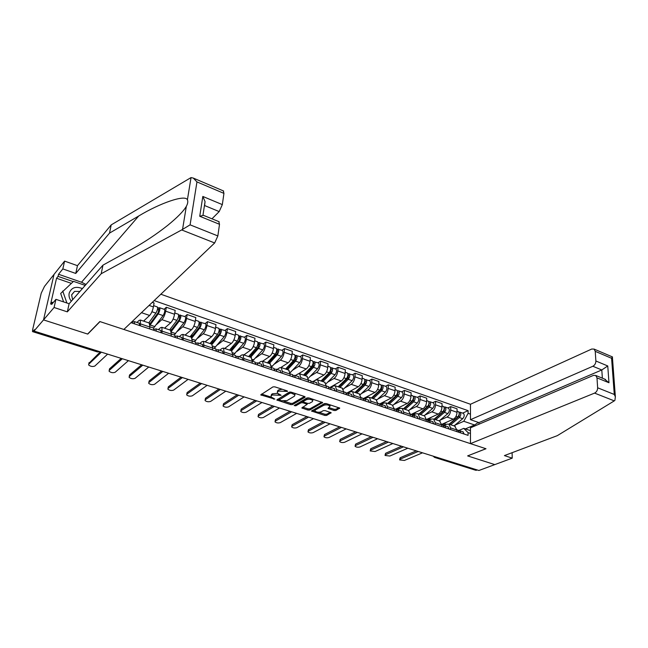 <?xml version="1.0" encoding="UTF-8"?>
<svg xmlns="http://www.w3.org/2000/svg" width="648" height="648" viewBox="0 0 648 648"><rect width="100%" height="100%" fill="white"/><g stroke="black" fill="none" stroke-linecap="round" stroke-linejoin="round"><path stroke-width="0.97" d="M287.534 391.433L287.21 390.874L274.801 386.84L272.938 386.888L260.715 394.891L274.857 399.136L270.969 396.884L271.407 395.612L272.411 394.988L281.135 395.321L277.247 393.044L277.692 391.732L278.721 391.1L287.534 391.433M334.068 410.508L335.867 410.468L339.714 408.086L326.211 403.55L324.389 403.591L311.518 411.043L324.875 415.449L326.657 415.417L331.136 412.703L325.118 410.613L323.32 410.654L321.189 411.82C318.67 412.574 316.58 412.306 314.92 411.01L315.349 409.957L323.725 405.316C326.268 404.53 328.382 404.798 330.067 406.11L328.018 408.402L334.068 410.508L334.149 409.285L335.956 409.244L338.896 407.665M223.268 190.86L223.941 193.388L196.96 181.91L193.266 178.062L191.038 177.584L111.205 224.888L77.452 265.672L64.598 261.112L54.027 274.404L43.521 319.901L87.764 334.093L99.995 321.602L485.895 448.716L467.629 455.9L494.789 464.608L478.913 470.489L34.02 331.063L34.328 329.727L32.894 331.428L97.856 351.759L99.816 351.686M32.894 331.428L32.505 331.606L32.594 329.864L41.229 293.171L44.493 286.392L54.027 274.404L43.521 319.901L34.02 331.063M304.997 397.297L304.568 396.511L291.057 392.121L289.202 392.17L276.777 399.994L290.717 404.603L292.515 404.563L304.997 397.297L305.046 396.754M308.821 397.896L322.615 402.538L309.76 410.046L307.97 410.079L301.83 407.965L307.192 404.295L302.875 402.74L301.061 402.781L295.836 405.802L294.168 405.575L306.982 397.937L308.821 397.896M592.863 366.258C594.824 365.164 595.828 363.406 595.876 360.993L607.759 365.966L601.798 369.959L592.863 366.258L470.472 419.685L470.472 404.263L160.842 294.224M477.293 469.986L475.705 470.27L434.727 457.448M136.931 322.453L139.061 320.444L140.381 320.039L140.373 325.814M149.607 328.901L149.923 327.054L149.218 323.02M143.548 321.108L149.615 315.454C151.34 313.543 152.604 310.7 153.398 306.925L154.078 302.989L152.296 302.365M158.339 329.63L160.542 327.677L161.919 327.305L162.049 333.056M164.106 309.29L166.317 307.265L165.669 311.178C164.9 314.936 163.636 317.755 161.879 319.65L156.516 324.478M171.064 336.069L171.356 334.238L170.521 330.213M164.519 328.18L170.772 322.688C172.546 320.817 173.81 318.006 174.563 314.264L175.195 310.36L166.317 307.265M179.261 336.652L181.521 334.749L182.963 334.409L183.214 340.135M184.874 316.516L187.151 314.539L186.551 318.427C185.83 322.153 184.559 324.932 182.76 326.778L177.26 331.46M192.027 343.076L192.294 341.261L191.338 337.235M185.012 335.097L191.452 329.751C193.266 327.92 194.538 325.15 195.242 321.44L195.818 317.569L187.151 314.539M199.706 343.513L202.03 341.666L203.529 341.35L203.901 347.045M205.173 323.571L207.514 321.651L206.963 325.507C206.275 329.2 205.011 331.946 203.164 333.752L197.535 338.296M212.512 349.928L212.755 348.13L211.685 344.104M205.06 341.861L211.661 336.652C213.524 334.87 214.788 332.132 215.46 328.455L215.987 324.608L207.514 321.651M219.688 350.22L222.078 348.421L223.625 348.13L224.111 353.808M225.018 330.48L227.416 328.601L226.913 332.432C226.265 336.093 225.002 338.807 223.114 340.565L217.355 344.979M232.527 356.619L232.754 354.837L231.579 350.811M224.662 348.478L231.417 343.408C233.321 341.658 234.584 338.961 235.216 335.316L235.702 331.501L227.416 328.601M239.234 356.773L241.672 355.023L243.275 354.756L243.875 360.41M244.426 337.227L246.88 335.397L246.418 339.204C245.811 342.833 244.547 345.506 242.619 347.231L236.747 351.516M252.104 363.164L252.307 361.39L251.027 357.372M243.834 354.95L250.744 350.009C252.68 348.3 253.951 345.635 254.543 342.023L254.98 338.232L246.88 335.397M258.35 363.188L260.844 361.479L262.489 361.244L263.388 365.108L263.193 366.873M263.412 343.829L265.915 342.047L265.502 345.821C264.927 349.426 263.663 352.067 261.703 353.751L255.709 357.915M271.245 369.562L271.431 367.805L270.046 363.795M262.594 361.276L269.649 356.465C271.617 354.796 272.889 352.172 273.448 348.584L273.845 344.817L265.915 342.047M277.052 369.465L279.596 367.797L281.289 367.586L282.269 371.442L282.091 373.191M281.985 350.285L284.537 348.551L284.164 352.301C283.622 355.874 282.358 358.482 280.365 360.126L274.266 364.176M289.964 375.824L290.134 374.074L288.652 370.073M280.973 367.457L288.141 362.783C290.15 361.155 291.414 358.555 291.94 354.999L292.297 351.265L284.537 348.551M295.35 375.605L297.942 373.985L299.676 373.791L300.737 377.63L300.583 379.372M300.162 356.611L302.762 354.918L302.43 358.636C301.919 362.183 300.656 364.759 298.631 366.363L292.434 370.308M308.286 381.947L308.432 380.214L306.86 376.213M298.744 373.653L306.245 368.963C308.278 367.367 309.55 364.808 310.036 361.276L310.351 357.575L302.762 354.918M313.268 381.615L315.9 380.036L317.674 379.866L318.808 383.689L318.67 385.414M317.957 362.799L320.598 361.147L320.306 364.84C319.829 368.356 318.565 370.899 316.507 372.479L310.214 376.31M326.211 387.941L326.341 386.216L324.68 382.231M313.065 381.542L323.959 375.022C326.025 373.459 327.289 370.923 327.758 367.424L328.034 363.747L320.598 361.147M330.804 387.496L333.477 385.957L335.291 385.811L336.498 389.626L336.377 391.335M335.381 368.858L338.062 367.254L337.802 370.915C337.365 374.398 336.093 376.909 334.012 378.456L327.629 382.19M343.756 393.806L343.869 392.097L342.128 388.12M330.253 387.31L341.31 380.951C343.408 379.42 344.671 376.917 345.101 373.442L345.344 369.789L338.062 367.254M347.976 393.255L350.69 391.757L352.544 391.627L353.816 395.434L353.711 397.135M352.439 374.787L355.161 373.224L354.942 376.861C354.529 380.319 353.265 382.798 351.151 384.313L344.679 387.95M360.936 399.549L361.033 397.856L359.219 393.879M346.623 393.206L358.295 386.751C360.418 385.252 361.681 382.782 362.086 379.339L362.289 375.71L355.161 373.224M364.8 398.893L367.546 397.443L369.433 397.329L370.769 401.12L370.68 402.805M369.158 380.603L371.911 379.072L371.725 382.685C371.336 386.111 370.073 388.565 367.943 390.047L361.39 393.587M377.76 405.17L377.833 403.493L375.945 399.533M363.358 398.601L374.941 392.437C377.087 390.971 378.343 388.533 378.724 385.115L378.894 381.51L371.911 379.072M381.283 404.425L384.062 402.999L385.981 402.91L387.374 406.693L387.302 408.362M385.528 386.289L388.322 384.807L388.168 388.387C387.804 391.789 386.548 394.219 384.386 395.661L377.76 399.119M394.235 410.678L394.3 409.01L392.34 405.057M379.728 403.915L391.246 398.01C393.417 396.576 394.673 394.162 395.021 390.768L395.159 387.196L388.322 384.807M397.378 409.868L400.237 408.459L402.189 408.386L403.647 412.144L403.591 413.805M401.574 391.87L404.401 390.42L404.271 393.976C403.939 397.354 402.683 399.751 400.505 401.169L393.798 404.538M410.378 416.073L410.427 414.42L408.402 410.476M395.58 409.228L407.219 403.469C409.415 402.06 410.67 399.678 410.994 396.309L411.099 392.761L404.401 390.42M413.068 415.238L416.089 413.797L418.073 413.74L419.588 417.49L419.54 419.143M417.296 397.337L420.155 395.92L420.058 399.46C419.75 402.805 418.495 405.178 416.3 406.563L409.528 409.852M426.198 421.362L426.23 419.718L424.699 415.976L424.14 415.789M411.107 414.437L422.885 408.815C425.096 407.438 426.352 405.081 426.643 401.744L426.724 398.22L420.155 395.92M428.441 420.495L431.633 419.037L433.642 418.997L435.205 422.731L435.181 424.367M432.718 402.7L435.602 401.315L435.537 404.822C435.254 408.151 433.998 410.492 431.779 411.853L424.942 415.052M441.701 426.546L441.725 424.918L439.571 420.998M426.344 419.548L438.234 414.064C440.462 412.711 441.717 410.378 441.993 407.066L442.041 403.566L435.602 401.315M443.605 425.615L446.869 424.173L448.902 424.148L450.522 427.866L450.506 429.494M447.833 407.957L450.741 406.612L450.708 410.087C450.449 413.392 449.194 415.708 446.958 417.037L440.057 420.163M456.897 431.625L456.913 430.013L454.694 426.101M441.709 424.375L453.292 419.207C455.536 417.879 456.783 415.579 457.034 412.29L457.059 408.815L450.741 406.612M474.587 426.076L474.587 424.975L463.782 421.273L468.115 413.335L468.115 410.662L154.167 300.591M468.115 413.335L470.472 414.153M470.464 433.439L468.083 432.637L463.757 428.369L470.464 430.637M130.977 322.672L468.075 435.367L468.083 432.637M465.377 428.911L474.587 424.975L478.41 422.423M458.614 430.572L463.757 428.369M463.782 421.273L454.888 425.169M462.656 413.116L468.115 410.662M282.204 389.246L278.843 389.845L278.721 391.1M277.352 392L277.822 390.485L278.843 389.845M277.522 393.377L272.541 393.749L272.411 394.988M271.075 395.871L271.536 394.373L272.541 393.749M261.541 394.057L271.156 397.119M283.873 401.161L290.831 403.38L292.629 403.34L304.406 396.463M277.619 399.176L279.175 399.67M291.349 393.125L290.053 393.158L279.15 399.946L281.224 400.731L287.024 400.594L294.451 396.179L294.929 394.851L291.349 393.125L291.43 392.243M279.175 399.727L279.369 398.431L290.045 391.983M294.848 394.737L294.848 393.352M321.829 402.125L309.857 408.831L309.76 410.046M302.713 407.163L308.075 408.864L309.857 408.831M303.248 401.598L301.166 401.549L295.942 404.579L295.836 405.802M295.31 404.7L295.942 404.579M312.36 401.671L312.79 400.561C311.056 399.2 308.91 398.925 306.35 399.727L303.426 401.42L303.847 402.181L307.598 403.388L309.412 403.348L312.36 401.671M312.822 400.156L312.79 399.184M309.161 398.002L306.455 398.488L306.35 399.727M303.296 401.517L303.531 400.181L306.455 398.488M328.917 407.592L334.149 409.285M330.099 405.68L330.107 404.814M326.414 403.615L323.822 404.085L323.725 405.316M314.977 410.241L315.446 408.734L323.822 404.085M318.776 412.274L324.964 414.242L326.746 414.21L330.318 412.282M312.409 410.249L314.944 411.051M132.216 321.489L132.087 323.044M88.93 363.285L100.343 351.848M132.208 322.234L134.347 321.586L134.492 323.846M139.223 323.214L139.555 325.539M101.404 352.18L88.744 364.208L88.638 364.962C90.526 366.509 92.591 366.873 94.827 366.063L107.625 354.132M149.972 323.822L158.266 312.482L158.873 307.97L159.635 307.743L164.317 309.363M153.568 328.034L163.085 315.592C164.624 312.911 165.094 310.862 164.503 309.436M154.937 326.616L150.117 324.988L158.201 313.907C159.732 311.218 160.21 309.161 159.635 307.743M149.923 323.684L150.401 323.247M157.48 309.25L159.084 309.801M148.773 322.874L155.885 313.114C157.415 310.416 157.901 308.359 157.326 306.941L157.14 306.877M143.888 321.222L144.852 319.893M157.594 307.525L158.873 307.97M171.032 330.464L179.213 319.707L179.747 315.22L185.101 316.597M174.223 334.959L183.943 322.769C185.498 320.128 185.952 318.095 185.296 316.661M171.412 331.314L179.172 321.125C180.719 318.476 181.181 316.443 180.541 315.009M170.659 330.253L172.198 328.933M178.492 316.532L180.006 317.05M169.655 329.913L176.904 320.347C178.459 317.698 178.921 315.657 178.289 314.223L178.095 314.159M164.876 328.301L165.839 327.021M178.581 314.815L179.747 315.22M181.667 229.935L190.091 224.84L217.85 235.937L214.666 242.968L181.667 229.935L101.201 273.74L67.343 311.858L54.084 307.5L43.521 319.901L87.618 334.044L99.841 321.554L123.849 329.459L214.666 242.968M71.32 283.346L56.538 278.251L50.625 304.074L52.14 302.276L51.638 304.455L55.931 299.344L69.117 303.742L102.967 265.145L132.459 248.824C144.472 242.222 156.233 234.39 167.759 225.318C177.366 217.461 183.554 211.151 186.324 206.372C187.79 203.666 188.155 201.463 187.41 199.77C185.174 194.311 160.032 203.091 138.696 216.011L109.528 233.102L75.751 273.448L62.832 268.92L58.531 274.266L81.51 282.236L86.038 284.448M102.967 265.145L101.201 273.74M55.931 299.344L54.084 307.5M69.117 303.742L67.343 311.858M223.941 193.388L222.329 204.614L219.194 211.58L204.606 205.538L205.052 201.617L202.824 196.441L222.329 204.614M211.969 218.813L219.194 211.58M56.538 278.251L58.053 276.38L58.531 274.266M64.598 261.112L62.832 268.92M77.452 265.672L75.751 273.448M111.205 224.888L109.528 233.102M218.781 221.6L219.51 224.305L217.85 235.937M52.14 302.276L53.185 302.624M73.24 281.629L58.053 276.38M219.51 224.305L199.746 216.262L203.448 215.339M470.464 443.629L594.581 393.101C596.581 392.04 597.594 390.274 597.642 387.796L596.986 377.865L595.763 375.467L593.447 375.378L470.464 427.834L470.464 443.629L485.992 448.748L467.726 455.868M597.642 387.796L614.28 394.454L615.365 396.811L614.895 400.383L614.28 400.877L557.304 435.659L504.411 455.593L512.22 458.152L512.106 452.693M512.22 458.152L494.789 464.608L467.726 455.933M595.876 360.993L595.237 351.338L594.111 349.094L591.754 349.029L470.472 404.263M602.365 378.165L601.798 369.959L478.929 422.601L478.937 424.221M478.929 422.601L470.472 419.685M604.406 378.999L608.966 382.741L596.986 377.865M612.255 356.829L611.591 358.295L595.237 351.338M82.393 288.603C75.792 285.987 71.385 287.526 69.174 293.212C68.639 295.982 69.36 298.663 71.32 301.231M79.898 291.446L74.569 291.389L71.62 294.962L72.608 299.765M63.617 301.911L60.685 293.463L73.54 281.362L85.204 285.395M66.898 303.005L62.726 291.025M153.511 328.01L153.892 330.326M109.382 369.587L109.52 368.842L121.2 358.385M154.005 329.387L156.038 328.86L156.233 331.112M160.777 330.448L161.182 332.764M122.334 358.741L109.212 370.454L109.091 371.215C110.921 372.705 112.946 373.054 115.166 372.268L128.417 360.644M174.733 335.138L175.187 337.446M142.795 365.156L129.252 376.561L129.535 374.965L141.596 364.775M175.292 336.393L177.22 335.964L177.479 338.216M181.837 337.519L182.307 339.827M129.535 374.965L129.106 377.33C130.88 378.772 132.872 379.104 135.084 378.335L148.748 367.019M191.395 337.252L199.673 326.762L200.151 322.307L205.416 323.66M194.424 341.739L204.323 329.783C205.894 327.183 206.331 325.166 205.627 323.733M192.075 337.77L199.657 328.18C201.228 325.571 201.666 323.555 200.977 322.113M190.609 336.984L193.42 334.684M199.033 323.644L200.459 324.138M190.058 336.798L197.454 327.418C199.017 324.81 199.454 322.785 198.766 321.351L198.563 321.278M185.385 335.227L186.365 333.979M199.09 321.943L200.151 322.307M211.256 343.958L219.68 333.663L220.093 329.241L225.277 330.569M214.172 348.365L224.249 336.636C225.836 334.084 226.257 332.084 225.496 330.642M212.147 344.274L219.696 335.065C221.276 332.505 221.697 330.504 220.952 329.062M210.122 343.57L214.115 340.467M219.105 330.601L220.45 331.063M210.009 343.537L217.534 334.328C219.113 331.76 219.534 329.751 218.797 328.309L218.579 328.236M205.44 341.99L206.42 340.783M219.137 328.909L220.093 329.241M230.688 350.511L239.242 340.411L239.598 336.02L244.701 337.316M233.491 354.845L243.737 343.343C245.341 340.832 245.738 338.847 244.928 337.397M231.62 350.827L239.282 341.812C240.878 339.285 241.283 337.3 240.481 335.85M230.267 349.24L234.293 346.251M238.739 337.406L239.995 337.843M229.522 350.123L237.168 341.083C238.764 338.556 239.169 336.563 238.375 335.121L238.148 335.04M225.059 348.616L226.039 347.441M238.739 335.721L239.598 336.02M195.477 342.095L195.996 344.404M148.821 382.579L149.129 380.959L161.554 371.029M196.077 343.254L197.915 342.914L198.231 345.149M202.411 344.42L202.954 346.729M162.818 371.426L148.87 382.539L148.7 383.316C150.425 384.709 152.377 385.025 154.572 384.28L168.642 373.256M215.744 348.891L216.327 351.2M167.994 388.46L168.318 386.832L181.084 377.152M216.383 349.969L218.149 349.701L218.514 351.937M222.531 351.167L223.131 353.476M182.412 377.565L168.067 388.395L167.881 389.173C169.557 390.517 171.477 390.825 173.656 390.104L188.106 379.355M235.564 355.541L236.204 357.85M186.77 394.219L187.102 392.575L200.2 383.146M236.237 356.546L237.921 356.335L238.343 358.563M242.19 357.769L242.854 360.069M201.585 383.576L186.875 394.13L186.665 394.916C188.293 396.212 190.18 396.503 192.343 395.798L207.158 385.325M249.691 356.927L258.382 347.012L258.674 342.646L263.696 343.926M252.396 361.187L262.796 349.904C264.416 347.425 264.789 345.457 263.93 344.007M250.671 357.251L258.439 348.397C260.05 345.919 260.431 343.95 259.581 342.5M250.306 354.626L254 352.01M257.936 344.056L259.111 344.461M248.613 356.562L256.373 347.692C257.985 345.198 258.366 343.229 257.523 341.78L257.288 341.699M244.247 355.088L245.236 353.946M257.904 342.379L258.674 342.646M254.939 362.046L255.636 364.346M205.157 399.856L205.505 398.204L218.911 389.011M255.636 362.985L257.264 362.823L257.726 365.043M261.419 364.216L262.14 366.517M220.352 389.456L205.294 399.751L205.068 400.537C206.639 401.784 208.502 402.068 210.657 401.387L225.812 391.173M268.296 363.204L277.101 353.468L277.344 349.134L282.285 350.39M271.48 367.052L281.443 356.319C283.071 353.881 283.435 351.929 282.528 350.479M269.301 363.544L277.182 354.853C278.802 352.399 279.166 350.455 278.276 348.997M269.851 360.029L273.229 357.736M276.712 350.56L277.822 350.949M267.292 362.864L275.157 354.156C276.777 351.702 277.15 349.75 276.259 348.292L276.016 348.211M263.015 361.422L264.011 360.312M276.664 348.899L277.344 349.134M273.885 368.404L274.639 370.697M223.179 405.389L223.536 403.72L237.241 394.754M274.614 369.287L276.178 369.166L276.688 371.385M280.236 370.526L281.005 372.827M238.731 395.215L223.341 405.251L223.09 406.037C224.621 407.252 226.46 407.519 228.59 406.855L244.077 396.892M286.497 369.344L295.415 359.786L295.61 355.477L300.478 356.716M290.158 372.689L299.692 362.596C301.336 360.191 301.676 358.263 300.729 356.805M287.542 369.692L295.52 361.163C297.157 358.749 297.505 356.813 296.565 355.355M288.935 365.415L292.029 363.415M295.091 356.935L296.12 357.291M285.574 369.028L293.536 360.474C295.172 358.061 295.52 356.125 294.589 354.667L294.338 354.586M281.386 367.619L282.39 366.541M295.018 355.274L295.61 355.477M292.426 374.625L293.236 376.917M240.829 410.8L241.21 409.123L255.191 400.375M293.171 375.459L294.678 375.378L295.237 377.582M298.639 376.707L299.457 378.999M256.73 400.861L241.024 410.646L240.756 411.431C242.247 412.598 244.053 412.865 246.175 412.217L261.97 402.505M304.317 375.362L313.34 365.966L313.486 361.689L318.281 362.912M305.394 375.719L313.462 367.335C315.114 364.962 315.446 363.042 314.466 361.584M308.367 378.221L317.552 368.744C319.205 366.371 319.537 364.459 318.541 363.002M307.581 370.786L310.4 369.036M313.073 363.164L314.037 363.496M303.466 375.071L311.526 366.671C313.178 364.289 313.511 362.37 312.53 360.912L312.279 360.823M299.384 373.669L300.372 372.632M312.976 361.511L313.486 361.689M310.57 380.708L311.429 383M258.131 416.105L258.52 414.42L272.776 405.891M311.332 381.502L312.79 381.453L313.389 383.648M316.653 382.749L317.52 385.034M274.363 406.385L258.358 415.935L258.066 416.721C259.516 417.847 261.29 418.098 263.404 417.466L279.499 407.997M321.773 381.251L330.893 372.025L330.99 367.772L335.721 368.971M322.874 381.623L331.039 373.378C332.691 371.037 333.015 369.141 331.995 367.675M326.114 383.713L335.04 374.755C336.701 372.422 337.017 370.526 335.98 369.06M325.798 376.115L328.358 374.593M330.683 369.263L331.574 369.571M320.987 380.984L329.144 372.73C330.796 370.381 331.12 368.477 330.099 367.019L329.832 366.93M316.921 379.688L317.99 378.602M330.561 367.627L330.99 367.772M328.334 386.67L329.233 388.946M275.092 421.305L275.497 419.612L290.004 411.286M329.103 387.423L330.512 387.399L331.152 389.594M334.279 388.662L335.202 390.947M291.641 411.804L275.351 421.111L275.036 421.897C276.445 422.99 278.203 423.233 280.292 422.618L296.671 413.375M338.864 387.018L348.081 377.946L348.519 375.233L348.033 375.273L348.13 373.726L352.787 374.909M339.998 387.399L348.243 379.299C349.912 376.99 350.212 375.111 349.151 373.645M343.432 389.173L352.164 380.651C353.832 378.351 354.132 376.472 353.063 375.006M343.602 381.405L345.927 380.068M347.919 375.241L348.746 375.524M338.151 386.775L346.388 378.659C348.049 376.35 348.357 374.463 347.304 372.997L347.028 372.908M333.914 385.754L335.235 384.442M345.716 392.502L346.664 394.778M291.73 426.408L292.143 424.699L306.893 416.583M346.494 393.223L347.863 393.223L348.543 395.401M351.54 394.454L352.504 396.73M308.57 417.11L292.013 426.19L291.673 426.975C293.05 428.036 294.775 428.271 296.857 427.672L313.502 418.649M355.614 392.664L364.921 383.754L365.334 381.065L364.832 381.097L364.921 379.566L369.514 380.724M356.773 393.061L365.091 385.098C366.768 382.822 367.06 380.951 365.966 379.485M360.329 394.591L368.931 386.419C370.607 384.151 370.899 382.288 369.789 380.822M361.017 386.637L363.115 385.479M354.958 392.445L363.277 384.475C364.946 382.199 365.237 380.327 364.144 378.861L363.868 378.764M350.195 392.032L352.131 390.161M362.742 398.212L363.731 400.48M308.043 431.406L308.472 429.697L323.441 421.767M363.528 398.901L364.856 398.925L365.569 401.096M368.445 400.124L369.449 402.392M325.166 422.31L308.351 431.179L307.994 431.957C309.331 432.986 311.032 433.204 313.106 432.629L329.994 423.824M372.025 398.204L381.405 389.44L381.802 386.775L381.348 386.775M373.208 398.601L381.599 390.776C383.284 388.541 383.559 386.686 382.425 385.212L381.162 385.204M376.836 399.97L385.366 392.072C387.05 389.837 387.318 387.99 386.184 386.524L385.9 386.419M378.051 391.813L379.939 390.817M365.934 398.293L368.688 395.766M371.426 398.002L379.817 390.169C381.502 387.917 381.777 386.062 380.651 384.596L380.368 384.499M381.34 385.892L381.364 385.276M379.412 403.809L380.449 406.069L381.097 406.288M324.041 436.315L324.486 434.589L339.674 426.854M380.214 404.465L381.502 404.506L382.247 406.677M385.001 405.68L386.046 407.94M341.439 427.405L324.373 436.064L324 436.841C325.296 437.837 326.981 438.048 329.038 437.489L346.17 428.887M388.103 403.631L397.564 395.013L397.556 392.34M389.31 404.036L397.775 396.349C399.468 394.13 399.727 392.291 398.561 390.825L397.346 390.833M392.963 405.292L401.46 397.613C403.153 395.41 403.412 393.571 402.238 392.105L401.954 392.008M394.729 396.932L396.406 396.066M380.692 404.425L384.904 401.258M387.569 403.453L396.025 395.742C397.718 393.53 397.985 391.684 396.819 390.218L396.536 390.12M395.75 409.285L396.827 411.545M339.738 441.118L340.192 439.401L355.59 431.843M396.552 409.925L397.807 409.973L398.585 412.136M401.225 411.124L402.311 413.384M357.388 432.402L340.095 440.859L339.698 441.628C340.97 442.592 342.63 442.803 344.671 442.252L362.038 433.86M403.866 408.953L413.4 400.48L413.44 397.799M405.097 409.366L413.627 401.801C415.328 399.622 415.57 397.791 414.38 396.325L413.205 396.341M408.694 410.581L417.239 403.04C418.94 400.869 419.183 399.046 417.984 397.58L417.685 397.475M411.051 401.979L412.533 401.242M396.454 409.763L400.804 406.644M403.388 408.791L411.917 401.209C413.61 399.022 413.861 397.2 412.671 395.734L412.379 395.628M411.755 414.655L412.865 416.907M355.136 445.84L355.606 444.115L371.199 436.736M412.557 415.271L413.78 415.336L414.599 417.49M417.118 416.453L418.244 418.705M373.037 437.311L355.525 445.565L355.104 446.334C356.343 447.266 357.98 447.468 360.021 446.934L377.59 438.737M419.321 414.169L428.927 405.826L429 403.169M420.576 414.59L429.162 407.147C430.871 404.992 431.106 403.186 429.875 401.72L428.765 401.752M424.1 415.781L432.71 408.362C434.411 406.223 434.646 404.409 433.415 402.943L433.115 402.837M427.032 406.968L428.336 406.345M412.29 414.923L416.389 411.917M418.9 414.023L427.486 406.571C429.187 404.417 429.43 402.602 428.207 401.136L427.907 401.031M427.445 419.92L428.587 422.164M370.251 450.473L370.737 448.74L386.516 441.531M428.595 422.067L429.057 422.326M428.247 420.512L429.438 420.593L430.28 422.731M432.702 421.686L433.86 423.93M388.387 442.122L370.664 450.182L370.227 450.943L375.071 451.526L392.858 443.524M434.476 419.28L444.147 411.075L444.261 408.434M435.748 419.71L444.398 412.387C446.108 410.265 446.334 408.467 445.079 407.001L443.985 407.009M439.214 420.876L447.873 413.586C449.582 411.464 449.801 409.674 448.546 408.208L448.238 408.102M442.681 411.885L443.815 411.359M427.68 420.001L431.665 417.093M434.111 419.159L442.754 411.82C444.463 409.698 444.69 407.9 443.435 406.434L443.127 406.32M442.819 425.08L444.002 427.315M385.09 455.018L385.584 453.284L401.541 446.245M444.002 427.202L444.415 427.453M443.629 425.647L444.787 425.736L445.662 427.874M447.979 426.805L449.169 429.041M403.445 446.837L385.528 454.71L385.066 455.471L389.853 456.03L407.835 448.214M449.339 424.294L459.068 416.227L459.221 413.61M450.635 424.732L459.335 417.531C461.052 415.433 461.263 413.651 459.983 412.185L458.914 412.169M454.029 425.874L462.745 418.697C464.454 416.607 464.673 414.833 463.377 413.367L463.069 413.254M457.958 416.753L458.987 416.291M442.641 425.015L446.658 422.164M449.032 424.189L457.723 416.972C459.432 414.874 459.651 413.092 458.371 411.626L458.063 411.512M457.893 430.134L459.108 432.37M399.654 459.481L400.164 457.739L416.291 450.862M458.703 430.685L459.837 430.79L460.736 432.913M462.947 431.835L464.179 434.063M418.219 451.47L400.116 459.157L399.638 459.918L404.368 460.461L422.528 452.822M441.993 407.066L435.537 404.822M426.643 401.744L420.058 399.46M410.994 396.309L404.271 393.976M395.021 390.768L388.168 388.387M378.724 385.115L371.725 382.685M362.086 379.339L354.942 376.861M345.101 373.442L337.802 370.915M327.758 367.424L320.306 364.84M310.036 361.276L302.43 358.636M291.94 354.999L284.164 352.301M273.448 348.584L265.502 345.821M254.543 342.023L246.418 339.204M235.216 335.316L226.913 332.432M215.46 328.455L206.963 325.507M195.242 321.44L186.551 318.427M174.563 314.264L165.669 311.178M153.398 306.925L149.089 305.427M457.034 412.29L450.708 410.087M453.292 419.207L446.958 417.037M438.234 414.064L431.779 411.853M441.725 424.918L435.205 422.731M422.885 408.815L416.3 406.563M426.23 419.718L419.588 417.49M407.219 403.469L400.505 401.169M410.427 414.42L403.647 412.144M391.246 398.01L384.386 395.661M394.3 409.01L387.374 406.693M374.941 392.437L367.943 390.047M377.833 403.493L370.769 401.12M358.295 386.751L351.151 384.313M361.033 397.856L353.816 395.434M341.31 380.951L334.012 378.456M343.869 392.097L336.498 389.626M323.959 375.022L316.507 372.479M326.341 386.216L318.808 383.689M306.245 368.963L298.631 366.363M308.432 380.214L300.737 377.63M288.141 362.783L280.365 360.126M290.134 374.074L282.269 371.442M269.649 356.465L261.703 353.751M271.431 367.805L263.388 365.108M250.744 350.009L242.619 347.231M252.307 361.39L244.085 358.636M231.417 343.408L223.114 340.565M232.754 354.837L224.346 352.018M211.661 336.652L203.164 333.752M212.755 348.13L204.161 345.238M191.452 329.751L182.76 326.778M192.294 341.261L183.497 338.313M170.772 322.688L161.879 319.65M171.356 334.238L162.348 331.217M149.615 315.454L141.475 312.676M149.923 327.054L140.705 323.959M456.913 430.013L450.522 427.866M98.399 351.24L97.394 351.913L32.594 331.638M436.055 457.059L435.27 457.383L476.491 470.278M434.047 456.427L435.27 457.383L434.508 457.383L433.204 456.168M284.731 390.072L284.642 390.947M277.822 390.485L277.692 391.732M279.936 394.494L279.847 395.353M278.356 393.927L278.267 394.851M271.536 394.373L271.407 395.612M273.675 398.326L273.594 399.168M261.476 394.097L261.346 395.28M286.319 390.582L286.238 391.465M292.629 403.34L292.515 404.563M290.831 403.38L290.717 404.603M277.498 399.249L277.385 400.367M290.166 391.983L290.053 393.158M279.369 398.431L279.248 399.67M293.099 392.785L293.018 393.668M322.485 402.408L322.445 402.959M308.075 408.864L307.97 410.079M302.495 407.284L302.405 408.313M306.69 403.096L306.617 403.947M302.981 401.509L302.875 402.74M301.166 401.549L301.061 402.781M303.531 400.181L303.426 401.42M328.641 407.746L328.568 408.734M315.446 408.734L315.349 409.957M330.998 412.565L330.966 413.1M326.746 414.21L326.657 415.417M324.964 414.242L324.875 415.449M312.158 410.387L312.077 411.383M339.568 407.948L339.536 408.499M335.956 409.244L335.867 410.468M88.744 364.208L89.068 362.588M158.201 313.907L163.085 315.592M151.924 311.753L155.885 313.114M171.509 332.189L175.632 333.582M179.172 321.125L183.943 322.769M173.121 319.043L176.904 320.347M182.566 229.319L186.324 206.372M187.41 199.77L191.038 177.584M196.96 181.91L190.091 224.84M199.746 216.262L202.824 196.441M81.51 282.236L138.696 216.011M614.28 394.454L611.591 358.295M607.759 365.966L608.966 382.741M614.28 400.877L594.581 393.101M109.212 370.454L109.52 368.842M192.416 339.228L195.866 340.386M199.657 328.18L204.323 329.783M193.833 326.171L197.454 327.418M212.844 346.105L215.646 347.045M219.696 335.065L224.249 336.636M214.075 333.137L217.534 334.328M232.81 352.82L234.997 353.557M239.282 341.812L243.737 343.343M233.863 339.949L237.168 341.083M148.87 382.539L149.129 380.959M168.067 388.395L168.318 386.832M186.875 394.13L187.102 392.575M252.331 359.389L253.935 359.932M258.439 348.397L262.796 349.904M253.214 346.607L256.373 347.692M205.294 399.751L205.505 398.204M271.423 365.812L272.46 366.161M277.182 354.853L281.443 356.319M272.144 353.12L275.157 354.156M223.341 405.251L223.536 403.72M290.101 372.098L290.596 372.268M295.52 361.163L299.692 362.596M290.669 359.494L293.536 360.474M241.024 410.646L241.21 409.123M313.462 367.335L317.552 368.744M308.788 365.723L311.526 366.671M258.358 415.935L258.52 414.42M331.039 373.378L335.04 374.755M326.527 371.831L329.144 372.73M275.351 421.111L275.497 419.612M348.243 379.299L352.164 380.651M343.902 377.808L346.388 378.659M292.013 426.19L292.143 424.699M364.832 381.097L365.569 381.356M365.091 385.098L368.931 386.419M360.904 383.656L363.277 384.475M308.351 431.179L308.472 429.697M381.34 386.816L382.053 387.059M381.599 390.776L385.366 392.072M377.565 389.391L379.817 390.169M324.373 436.064L324.486 434.589M397.548 392.429L398.196 392.656M397.775 396.349L401.46 397.613M382.717 403.267L383.211 403.437M393.887 395.005L396.025 395.742M340.095 440.859L340.192 439.401M413.424 397.937L414.023 398.139M413.627 401.801L417.239 403.04M398.601 408.613L399.379 408.88M409.876 400.513L411.917 401.209M355.525 445.565L355.606 444.115M428.992 403.331L429.535 403.518M429.162 407.147L432.71 408.362M414.169 413.853L415.222 414.21M425.55 405.907L427.486 406.571M370.664 450.182L370.737 448.74M444.253 408.613L444.739 408.783M444.398 412.387L447.873 413.586M429.438 418.997L430.758 419.434M440.915 411.188L442.754 411.82M385.528 454.71L385.584 453.284M459.213 413.805L459.651 413.951M459.335 417.531L462.745 418.697M444.415 424.035L445.986 424.562M455.981 416.372L457.723 416.972M400.116 459.157L400.164 457.739M455.269 426.295L448.902 424.148M149.558 323.133L140.381 320.039M170.886 330.334L161.919 327.305M191.719 337.365L182.963 334.409M212.082 344.234L203.529 341.35M231.992 350.949L223.625 348.13M251.456 357.518L243.275 354.756M270.491 363.941L262.489 361.244M289.113 370.227L281.289 367.586M307.338 376.375L299.676 373.791M325.175 382.393L317.674 379.866M342.63 388.29L335.291 385.811M359.729 394.057L352.544 391.627M376.472 399.703L369.433 397.329M392.874 405.243L385.981 402.91M408.945 410.662L402.189 408.386M424.699 415.976L418.073 413.74M440.138 421.192L433.642 418.997M99.776 351.67L97.5 351.945M295.043 393.603L294.929 394.851M307.274 403.283L307.192 404.295M312.887 399.322L312.79 400.561M330.156 404.887L330.067 406.11M139.401 323.279L134.347 321.586M153.617 305.645L157.326 306.941M174.766 313L178.289 314.223M219.194 221.762L203.116 215.201M202.97 215.201L205.052 201.617M193.266 178.062L223.657 191.03M595.763 375.467L605.548 379.469M594.111 349.094L612.49 356.935M615.365 396.811L612.417 357.34M71.677 294.735L74.569 291.389M153.698 328.074L149.963 326.819M160.971 330.512L156.038 328.86M174.936 335.202L171.396 334.012M182.039 337.584L177.22 335.964M195.429 320.185L198.766 321.351M215.63 327.208L218.797 328.309M235.378 334.076L238.375 335.121M195.688 342.16L192.326 341.034M202.63 344.493L197.915 342.914M215.962 348.964L212.787 347.903M222.75 351.24L218.149 349.701M235.791 355.614L232.778 354.61M242.425 357.842L237.921 356.335M254.688 340.791L257.523 341.78M255.174 362.119L252.331 361.171M261.662 364.298L257.264 362.823M273.578 347.36L276.259 348.292M274.136 368.485L271.447 367.586M280.479 370.616L276.178 369.166M292.054 353.792L294.589 354.667M292.685 374.706L290.15 373.856M298.89 376.788L294.678 375.378M310.141 360.077L312.53 360.912M310.838 380.797L308.448 379.995M316.913 382.838L312.79 381.453M327.848 366.233L330.099 367.019M328.601 386.759L326.349 386.006M334.546 388.751L330.512 387.399M345.182 372.26L347.304 372.997M345.992 392.591L343.877 391.886M351.815 394.543L347.863 393.223M362.151 378.165L364.144 378.861M363.026 398.309L361.041 397.637M368.728 400.221L364.856 398.925M382.425 385.212L386.184 386.524M378.78 383.948L380.651 384.596M379.704 403.906L377.841 403.283M385.293 405.778L381.502 404.506M398.561 390.825L402.238 392.105M395.069 389.61L396.819 390.218M396.041 409.382L394.308 408.799M401.517 411.221L397.807 409.973M414.38 396.325L417.984 397.58M411.026 395.159L412.671 395.734M412.055 414.76L410.435 414.21M417.425 416.559L413.78 415.336M429.875 401.72L433.415 402.943M426.676 400.602L428.207 401.136M427.745 420.025L426.238 419.515M433.01 421.783L429.438 420.593M445.079 407.001L448.546 408.208M442.009 405.932L443.435 406.434M443.127 425.185L441.725 424.707M448.286 426.911L444.787 425.736M459.983 412.185L463.377 413.367M457.043 411.164L458.371 411.626M458.209 430.24L456.905 429.802M463.263 431.941L459.837 430.79"/></g></svg>
